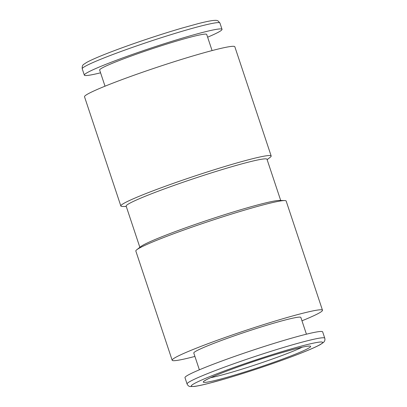 <?xml version="1.0" encoding="UTF-8"?>
<svg xmlns="http://www.w3.org/2000/svg" width="407" height="407" viewBox="0 0 407 407"><rect width="100%" height="100%" fill="white"/><g stroke="black" fill="none" stroke-linecap="round" stroke-linejoin="round"><path stroke-width="0.61" d="M194.917 356.425A79.212 5.077 -18.4 0 1 172.161 360.236L135.826 251.022A79.212 5.077 -18.4 0 1 136.727 249.781L140.832 246.566A74.216 4.757 -18.4 0 1 192.867 225.259A74.216 4.757 -18.4 0 1 279.472 200.442L284.691 200.559A79.212 5.077 -18.4 0 1 286.152 201.017L322.481 310.231A79.212 5.077 -18.4 0 1 301.974 320.808M136.727 249.781A79.212 5.077 -18.4 0 1 192.257 227.045A79.212 5.077 -18.4 0 1 284.691 200.559M172.161 360.236A79.212 5.077 -18.4 0 1 228.586 336.258A79.212 5.077 -18.4 0 1 322.481 310.231M187.072 383.979L184.976 377.676A72.553 4.65 -18.4 0 1 236.66 355.713A72.553 4.65 -18.4 0 1 322.665 331.873L324.761 338.176A72.553 4.65 -18.4 0 0 238.761 362.016A72.553 4.65 -18.4 0 0 187.072 383.979C187.902 385.627 188.945 386.482 190.206 386.538L194.231 386.472C197.512 386.05 202.35 385.022 208.74 383.389L225.066 378.886C240.4 374.394 256.507 369.21 273.387 363.324C286.793 358.633 298.051 354.405 307.173 350.636C313.253 348.117 317.725 346.047 320.584 344.424L323.417 342.47C324.766 341.295 325.218 339.865 324.761 338.176M306.425 334.193L300.849 317.429A56.415 3.617 161.6 0 0 233.979 335.963A56.415 3.617 161.6 0 0 193.793 353.042L199.369 369.805M139.86 247.324L126.155 206.125A74.216 4.757 -18.4 0 1 179.029 183.659A74.216 4.757 -18.4 0 1 267.002 159.274L280.708 200.473M126.287 206.527L122.309 206.441A79.212 5.077 -18.4 0 1 120.843 205.983A79.212 5.077 -18.4 0 1 177.274 182A79.212 5.077 -18.4 0 1 271.169 155.978A79.212 5.077 -18.4 0 1 270.273 157.219L267.134 159.676M120.843 205.983L84.514 96.769A79.212 5.077 -18.4 0 1 140.944 72.787A79.212 5.077 -18.4 0 1 234.839 46.764L271.169 155.978M100.57 72.807A72.553 4.65 -18.4 0 1 84.33 75.127A72.553 4.65 -18.4 0 1 136.019 53.164A72.553 4.65 -18.4 0 1 222.024 29.324A72.553 4.65 -18.4 0 1 207.626 37.195M105.021 86.192L99.649 70.029A56.415 3.617 -18.4 0 1 139.835 52.956A56.415 3.617 -18.4 0 1 206.705 34.417L212.078 50.575M243.584 364.962A56.578 3.627 161.6 0 0 204.96 382.402A56.578 3.627 161.6 0 0 270.345 363.497A56.578 3.627 161.6 0 0 308.969 346.057A56.578 3.627 161.6 0 0 243.584 364.962M302.121 347.237A53.251 3.414 -18.4 0 1 268.508 360.388A53.251 3.414 -18.4 0 1 210.628 377.671M273.336 363.334A69.226 4.436 -18.4 0 1 193.335 386.467A69.226 4.436 -18.4 0 1 240.593 365.125A69.226 4.436 -18.4 0 1 320.594 341.992A69.226 4.436 -18.4 0 1 273.336 363.334M133.918 46.861A72.553 4.65 -18.4 0 1 219.922 23.021L217.994 20.854C216.402 20.335 216.829 20.182 212.769 20.528C209.483 20.95 204.645 21.978 198.255 23.611L181.929 28.114C166.6 32.606 150.493 37.79 133.608 43.676C120.269 48.341 109.04 52.559 99.939 56.314C93.844 58.837 89.357 60.913 86.472 62.541L83.964 64.194C82.58 64.901 82.005 66.443 82.234 68.824A72.553 4.65 -18.4 0 1 133.918 46.861M204.863 380.718L204.858 380.723C204.655 380.871 205.423 379.899 213.853 376.246C221.403 373.026 231.329 369.261 243.635 364.952C272.334 354.701 306.613 345.339 308.567 346.225M222.024 29.324L219.922 23.021M84.33 75.127L82.234 68.824"/></g></svg>
